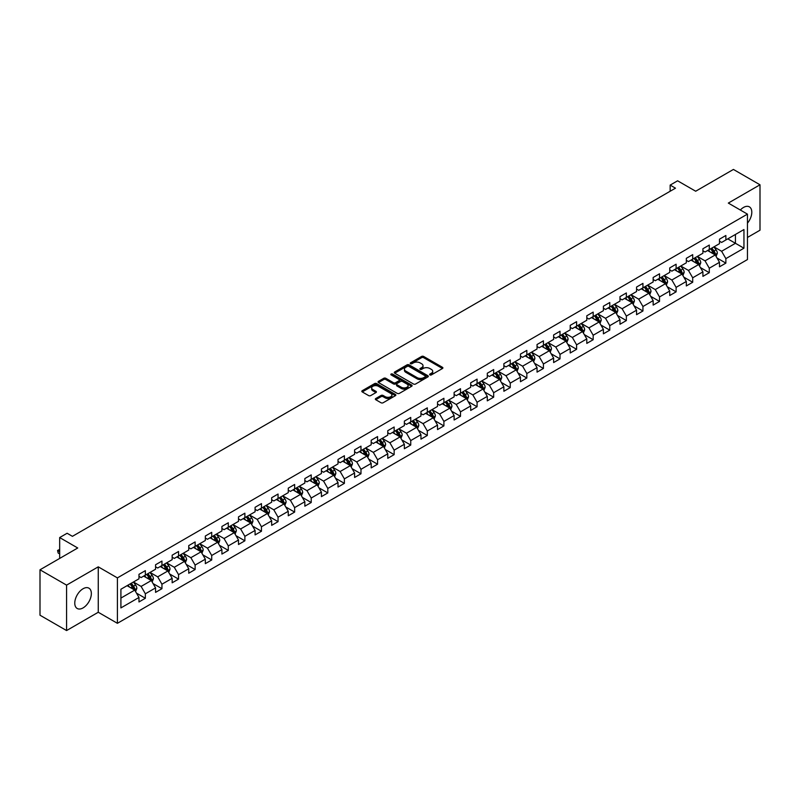 <?xml version="1.0" encoding="UTF-8"?>
<svg xmlns="http://www.w3.org/2000/svg" width="800" height="800" viewBox="0 0 800 800"><rect width="100%" height="100%" fill="white"/><g stroke="black" fill="none" stroke-linecap="round" stroke-linejoin="round"><path stroke-width="1.2" d="M429.91 374.91A1.03 0.6 0 0 0 431.37 374.91L442.46 368.51A1.48 0.85 0 0 0 442.89 367.91A1.48 0.85 0 0 0 442.46 367.3L423.67 356.46A1.48 0.85 0 0 0 421.58 356.46L410.49 362.86A1.03 0.6 0 0 0 411.96 363.7L413.39 362.88A4.72 2.73 0 0 1 420.07 362.88L421.64 363.78A4.72 2.73 0 0 1 423.02 365.71A4.72 2.73 0 0 1 421.64 367.64L420.2 368.46A1.03 0.6 0 0 0 421.66 369.31L423.1 368.48A4.72 2.73 0 0 1 429.78 368.48L431.34 369.38A4.72 2.73 0 0 1 432.72 371.31A4.72 2.73 0 0 1 431.34 373.24L429.91 374.07A1.03 0.6 0 0 0 429.91 374.91L429.91 374.07M83.06 607.91A11.73 6.77 120 0 0 90.72 597.57A11.73 6.77 120 0 0 88.92 588.17A11.73 6.77 120 0 0 83.06 588.75A11.73 6.77 120 0 0 75.4 599.09A11.73 6.77 120 0 0 77.2 608.49A11.73 6.77 120 0 0 83.06 607.91M747.45 223.17A11.73 6.77 120 0 0 749.38 206.86A11.73 6.77 120 0 0 743.52 207.44A11.73 6.77 120 0 0 740.33 210.02M375.77 398.52A1.48 0.85 0 0 0 375.34 399.12A1.48 0.85 0 0 0 375.77 399.72L381.04 402.76A1.48 0.85 0 0 0 383.13 402.76L395.44 395.65A1.48 0.85 0 0 0 395.87 395.05A1.48 0.85 0 0 0 395.44 394.45L376.66 383.6A1.48 0.85 0 0 0 374.57 383.6L362.25 390.71A1.48 0.85 0 0 0 361.82 391.32A1.48 0.85 0 0 0 362.25 391.92L368.62 395.59A1.48 0.85 0 0 0 370.71 395.59L375.98 392.55A1.48 0.85 0 0 0 376.41 391.95A1.48 0.85 0 0 0 375.98 391.35L372.82 389.52A3.95 2.28 0 0 1 371.66 387.91A3.95 2.28 0 0 1 374.1 385.81A3.95 2.28 0 0 1 378.4 386.3L390.77 393.44A3.95 2.28 0 0 1 391.93 395.05A3.95 2.28 0 0 1 389.49 397.16A3.95 2.28 0 0 1 385.19 396.66L383.13 395.47A1.48 0.85 0 0 0 381.04 395.47L375.77 398.52L375.77 399.72M747.45 237.46L760 230.21L760 184.79L733.42 169.44L695.68 191.23L677.6 180.8L670.16 185.1L675.48 188.17L72.43 536.33L67.11 533.26L59.67 537.56L59.67 558.43M66.58 585.13L66.58 630.56L98.26 612.26L98.26 566.84L66.58 585.13L40 569.79L77.74 547.99L59.67 537.56M98.26 566.84L117.4 577.89L747.45 214.13L747.45 259.56L117.4 623.31L117.4 577.89M760 184.79L728.32 203.08L747.45 214.13M413.5 384.02A1.48 0.85 0 0 0 415.58 384.02L427.9 376.92A1.48 0.85 0 0 0 428.33 376.31A1.48 0.85 0 0 0 427.9 375.71L409.11 364.86A1.48 0.85 0 0 0 407.02 364.86L394.71 371.97A1.48 0.85 0 0 0 394.28 372.58A1.48 0.85 0 0 0 394.71 373.18L413.5 384.02M391.52 375.13A1.03 0.6 0 0 1 392.57 375.28L411.65 386.3L399.35 393.39A1.48 0.85 0 0 1 397.27 393.39L378.48 382.55L383.75 379.53L383.75 378.3L378.48 381.34A1.48 0.85 0 0 0 378.05 381.95A1.48 0.85 0 0 0 378.48 382.55L378.48 381.34M383.75 379.53A1.48 0.85 0 0 1 385.84 379.53L385.84 378.3A1.48 0.85 0 0 0 383.75 378.3M385.84 378.3L393.46 382.7A1.48 0.85 0 0 0 395.55 382.7L399.04 380.68A1.48 0.85 0 0 0 399.47 380.08A1.48 0.85 0 0 0 399.04 379.48L391.11 374.9A1.03 0.6 0 0 1 392.57 374.05L411.67 385.08A1.48 0.85 0 0 1 412.1 385.68A1.48 0.85 0 0 1 411.67 386.28L411.67 385.08M66.58 630.56L40 615.21L40 569.79M136.49 593.14L145.36 598.27L145.36 593.79L155.57 587.89L155.57 592.38L161.95 588.69L161.95 584.21L172.16 578.32L172.16 582.8L178.54 579.12L178.54 574.64L188.74 568.74L188.74 573.22L195.12 569.54L195.12 565.06L205.33 559.17L205.33 563.65L211.71 559.97L211.71 555.48L221.91 549.59L221.91 554.07L228.29 550.39L228.29 545.91L238.5 540.02L238.5 544.5L244.88 540.81L244.88 536.33L255.09 530.44L255.09 534.92L261.46 531.24L261.46 526.76L271.67 520.86L271.67 525.35L278.05 521.66L278.05 517.18L288.26 511.29L288.26 515.77L294.64 512.09L294.64 507.61L304.84 501.71L304.84 506.19L311.22 502.51L311.22 498.03L321.43 492.14L321.43 496.62L327.81 492.93L327.81 488.45L338.02 482.56L338.02 487.04L344.39 483.36L344.39 478.88L354.6 472.98L354.6 477.47L360.98 473.78L360.98 469.3L371.19 463.41L371.19 467.89L377.57 464.21L377.57 459.73L387.77 453.83L387.77 458.31L394.15 454.63L394.15 450.15L404.36 444.26L404.36 448.74L410.74 445.06L410.74 440.57L420.95 434.68L420.95 439.16L427.32 435.48L427.32 431L437.53 425.11L437.53 429.59L443.91 425.9L443.91 421.42L454.12 415.53L454.12 420.01L460.5 416.33L460.5 411.85L470.7 405.95L470.7 410.44L477.08 406.75L477.08 402.27L487.29 396.38L487.29 400.86L493.67 397.18L493.67 392.7L503.87 386.8L503.87 391.28L510.25 387.6L510.25 383.12L520.46 377.23L520.46 381.71L526.84 378.02L526.84 373.54L537.05 367.65L537.05 372.13L543.43 368.45L543.43 363.97L553.63 358.08L553.63 362.56L560.01 358.87L560.01 354.39L570.22 348.5L570.22 352.98L576.6 349.3L576.6 344.82L586.8 338.92L586.8 343.4L593.18 339.72L593.18 335.24L603.39 329.35L603.39 333.83L609.77 330.15L609.77 325.66L619.98 319.77L619.98 324.25L626.36 320.57L626.36 316.09L636.56 310.2L636.56 314.68L642.94 310.99L642.94 306.51L653.15 300.62L653.15 305.1L659.53 301.42L659.53 296.94L669.73 291.04L669.73 295.53L676.11 291.84L676.11 287.36L686.32 281.47L686.32 285.95L692.7 282.27L692.7 277.79L702.91 271.89L702.91 276.37L709.29 272.69L709.29 268.21L719.49 262.32L719.49 266.8L725.87 263.12L725.87 258.63L743.95 248.2L743.95 229.54L735.44 234.45L735.44 243.29L743.95 248.2M145.36 598.27L138.98 601.95L138.98 597.47L120.91 607.91L120.91 589.24L138.98 578.81L138.98 574.33L145.36 570.65L145.36 575.13L155.57 569.23L155.57 564.75L161.95 561.07L161.95 565.55L172.16 559.66L172.16 555.18L178.54 551.49L178.54 555.98L188.74 550.08L188.74 545.6L195.12 541.92L195.12 546.4L205.33 540.51L205.33 536.03L211.71 532.34L211.71 536.82L221.91 530.93L221.91 526.45L228.29 522.77L228.29 527.25L238.5 521.35L238.5 516.87L244.88 513.19L244.88 517.67L255.09 511.78L255.09 507.3L261.46 503.61L261.46 508.1L271.67 502.2L271.67 497.72L278.05 494.04L278.05 498.52L288.26 492.63L288.26 488.15L294.64 484.46L294.64 488.94L304.84 483.05L304.84 478.57L311.22 474.89L311.22 479.37L321.43 473.48L321.43 468.99L327.81 465.31L327.81 469.79L338.02 463.9L338.02 459.42L344.39 455.74L344.39 460.22L354.6 454.32L354.6 449.84L360.98 446.16L360.98 450.64L371.19 444.75L371.19 440.27L377.57 436.58L377.57 441.07L387.77 435.17L387.77 430.69L394.15 427.01L394.15 431.49L404.36 425.6L404.36 421.12L410.74 417.43L410.74 421.91L420.95 416.02L420.95 411.54L427.32 407.86L427.32 412.34L437.53 406.45L437.53 401.96L443.91 398.28L443.91 402.76L454.12 396.87L454.12 392.39L460.5 388.71L460.5 393.19L470.7 387.29L470.7 382.81L477.08 379.13L477.08 383.61L487.29 377.72L487.29 373.24L493.67 369.55L493.67 374.03L503.87 368.14L503.87 363.66L510.25 359.98L510.25 364.46L520.46 358.57L520.46 354.09L526.84 350.4L526.84 354.88L537.05 348.99L537.05 344.51L543.43 340.83L543.43 345.31L553.63 339.41L553.63 334.93L560.01 331.25L560.01 335.73L570.22 329.84L570.22 325.36L576.6 321.67L576.6 326.16L586.8 320.26L586.8 315.78L593.18 312.1L593.18 316.58L603.39 310.69L603.39 306.21L609.77 302.52L609.77 307L619.98 301.11L619.98 296.63L626.36 292.95L626.36 297.43L636.56 291.54L636.56 287.05L642.94 283.37L642.94 287.85L653.15 281.96L653.15 277.48L659.53 273.8L659.53 278.28L669.73 272.38L669.73 267.9L676.11 264.22L676.11 268.7L686.32 262.81L686.32 258.33L692.7 254.64L692.7 259.13L702.91 253.23L702.91 248.75L709.29 245.07L709.29 249.55L719.49 243.66L719.49 239.18L725.87 235.49L725.87 239.97L743.95 229.54M143.66 576.11L151.32 580.53L141.11 586.42L133.46 582M138.98 576.35L141.11 577.58L145.36 575.13M141.11 586.42L145.36 593.79M151.32 580.53L155.57 587.89M160.25 566.53L167.9 570.95L157.7 576.85L150.04 572.43M155.57 566.78L157.7 568.01L161.95 565.55M157.7 576.85L161.95 584.21M167.9 570.95L172.16 578.32M176.83 556.96L184.49 561.38L174.28 567.27L166.63 562.85M172.16 557.2L174.28 558.43L178.54 555.98M174.28 567.27L178.54 574.64M184.49 561.38L188.74 568.74M193.42 547.38L201.08 551.8L190.87 557.69L183.21 553.27M188.74 547.63L190.87 548.85L195.12 546.4M190.87 557.69L195.12 565.06M201.08 551.8L205.33 559.17M210.01 537.81L217.66 542.23L207.45 548.12L199.8 543.7M205.33 538.05L207.45 539.28L211.71 536.82M207.45 548.12L211.71 555.48M217.66 542.23L221.91 549.59M226.59 528.23L234.25 532.65L224.04 538.54L216.38 534.12M221.91 528.48L224.04 529.7L228.29 527.25M224.04 538.54L228.29 545.91M234.25 532.65L238.5 540.02M243.18 518.65L250.83 523.07L240.63 528.97L232.97 524.55M238.5 518.9L240.63 520.13L244.88 517.67M240.63 528.97L244.88 536.33M250.83 523.07L255.09 530.44M259.76 509.08L267.42 513.5L257.21 519.39L249.56 514.97M255.09 509.32L257.21 510.55L261.46 508.1M257.21 519.39L261.46 526.76M267.42 513.5L271.67 520.86M276.35 499.5L284 503.92L273.8 509.81L266.14 505.4M271.67 499.75L273.8 500.98L278.05 498.52M273.8 509.81L278.05 517.18M284 503.92L288.26 511.29M292.94 489.93L300.59 494.35L290.38 500.24L282.73 495.82M288.26 490.17L290.38 491.4L294.64 488.94M290.38 500.24L294.64 507.61M300.59 494.35L304.84 501.71M309.52 480.35L317.18 484.77L306.97 490.66L299.31 486.24M304.84 480.6L306.97 481.82L311.22 479.37M306.97 490.66L311.22 498.03M317.18 484.77L321.43 492.14M326.11 470.78L333.76 475.19L323.56 481.09L315.9 476.67M321.43 471.02L323.56 472.25L327.81 469.79M323.56 481.09L327.81 488.45M333.76 475.19L338.02 482.56M342.69 461.2L350.35 465.62L340.14 471.51L332.49 467.09M338.02 461.44L340.14 462.67L344.39 460.22M340.14 471.51L344.39 478.88M350.35 465.62L354.6 472.98M359.28 451.62L366.93 456.04L356.73 461.94L349.07 457.52M354.6 451.87L356.73 453.1L360.98 450.64M356.73 461.94L360.98 469.3M366.93 456.04L371.19 463.41M375.87 442.05L383.52 446.47L373.31 452.36L365.66 447.94M371.19 442.29L373.31 443.52L377.57 441.07M373.31 452.36L377.57 459.73M383.52 446.47L387.77 453.83M392.45 432.47L400.11 436.89L389.9 442.78L382.24 438.36M387.77 432.72L389.9 433.94L394.15 431.49M389.9 442.78L394.15 450.15M400.11 436.89L404.36 444.26M409.04 422.9L416.69 427.32L406.49 433.21L398.83 428.79M404.36 423.14L406.49 424.37L410.74 421.91M406.49 433.21L410.74 440.57M416.69 427.32L420.95 434.68M425.62 413.32L433.28 417.74L423.07 423.63L415.42 419.21M420.95 413.57L423.07 414.79L427.32 412.34M423.07 423.63L427.32 431M433.28 417.74L437.53 425.11M442.21 403.74L449.86 408.16L439.66 414.06L432 409.64M437.53 403.99L439.66 405.22L443.91 402.76M439.66 414.06L443.91 421.42M449.86 408.16L454.12 415.53M458.79 394.17L466.45 398.59L456.24 404.48L448.59 400.06M454.12 394.41L456.24 395.64L460.5 393.19M456.24 404.48L460.5 411.85M466.45 398.59L470.7 405.95M475.38 384.59L483.04 389.01L472.83 394.91L465.17 390.49M470.7 384.84L472.83 386.07L477.08 383.61M472.83 394.91L477.08 402.27M483.04 389.01L487.29 396.38M491.97 375.02L499.62 379.44L489.42 385.33L481.76 380.91M487.29 375.26L489.42 376.49L493.67 374.03M489.42 385.33L493.67 392.7M499.62 379.44L503.87 386.8M508.55 365.44L516.21 369.86L506 375.75L498.35 371.33M503.87 365.69L506 366.91L510.25 364.46M506 375.75L510.25 383.12M516.21 369.86L520.46 377.23M525.14 355.87L532.79 360.29L522.59 366.18L514.93 361.76M520.46 356.11L522.59 357.34L526.84 354.88M522.59 366.18L526.84 373.54M532.79 360.29L537.05 367.65M541.72 346.29L549.38 350.71L539.17 356.6L531.52 352.18M537.05 346.54L539.17 347.76L543.43 345.31M539.17 356.6L543.43 363.97M549.38 350.71L553.63 358.08M558.31 336.71L565.97 341.13L555.76 347.03L548.1 342.61M553.63 336.96L555.76 338.19L560.01 335.73M555.76 347.03L560.01 354.39M565.97 341.13L570.22 348.5M574.9 327.14L582.55 331.56L572.34 337.45L564.69 333.03M570.22 327.38L572.34 328.61L576.6 326.16M572.34 337.45L576.6 344.82M582.55 331.56L586.8 338.92M591.48 317.56L599.14 321.98L588.93 327.87L581.28 323.45M586.8 317.81L588.93 319.04L593.18 316.58M588.93 327.87L593.18 335.24M599.14 321.98L603.39 329.35M608.07 307.99L615.72 312.41L605.52 318.3L597.86 313.88M603.39 308.23L605.52 309.46L609.77 307M605.52 318.3L609.77 325.66M615.72 312.41L619.98 319.77M624.65 298.41L632.31 302.83L622.1 308.72L614.45 304.3M619.98 298.66L622.1 299.88L626.36 297.43M622.1 308.72L626.36 316.09M632.31 302.83L636.56 310.2M641.24 288.83L648.9 293.25L638.69 299.15L631.03 294.73M636.56 289.08L638.69 290.31L642.94 287.85M638.69 299.15L642.94 306.51M648.9 293.25L653.15 300.62M657.83 279.26L665.48 283.68L655.27 289.57L647.62 285.15M653.15 279.5L655.27 280.73L659.53 278.28M655.27 289.57L659.53 296.94M665.48 283.68L669.73 291.04M674.41 269.68L682.07 274.1L671.86 280L664.21 275.58M669.73 269.93L671.86 271.16L676.11 268.7M671.86 280L676.11 287.36M682.07 274.1L686.32 281.47M691 260.11L698.65 264.53L688.45 270.42L680.79 266M686.32 260.35L688.45 261.58L692.7 259.13M688.45 270.42L692.7 277.79M698.65 264.53L702.91 271.89M707.58 250.53L715.24 254.95L705.03 260.84L697.38 256.42M702.91 250.78L705.03 252L709.29 249.55M705.03 260.84L709.29 268.21M715.24 254.95L719.49 262.32M727.78 238.87L735.44 243.29L721.62 251.27L713.96 246.85M719.49 241.2L721.62 242.43L725.87 239.97M721.62 251.27L725.87 258.63M98.26 612.26L117.4 623.31M670.16 185.1L670.16 191.23M120.91 598.08L134.73 590.1L127.08 585.68M134.73 590.1L138.98 597.47M716.99 257.99L725.87 263.12M700.41 267.57L709.29 272.69M683.82 277.14L692.7 282.27M667.24 286.72L676.11 291.84M650.65 296.29L659.53 301.42M634.06 305.87L642.94 310.99M617.48 315.44L626.36 320.57M600.89 325.02L609.77 330.15M584.31 334.6L593.18 339.72M567.72 344.17L576.6 349.3M551.13 353.75L560.01 358.87M534.55 363.32L543.43 368.45M517.96 372.9L526.84 378.02M501.38 382.48L510.25 387.6M484.79 392.05L493.67 397.18M468.2 401.63L477.08 406.75M451.62 411.2L460.5 416.33M435.03 420.78L443.91 425.9M418.45 430.35L427.32 435.48M401.86 439.93L410.74 445.06M385.27 449.51L394.15 454.63M368.69 459.08L377.57 464.21M352.1 468.66L360.98 473.78M335.52 478.23L344.39 483.36M318.93 487.81L327.81 492.93M302.35 497.38L311.22 502.51M285.76 506.96L294.64 512.09M269.17 516.54L278.05 521.66M252.59 526.11L261.46 531.24M236 535.69L244.88 540.81M219.42 545.26L228.29 550.39M202.83 554.84L211.71 559.97M186.24 564.42L195.12 569.54M169.66 573.99L178.54 579.12M153.07 583.57L161.95 588.69M430.32 375.06L431.34 374.47A4.72 2.73 0 0 0 432.72 372.54L432.72 371.31M423.02 365.71L423.02 366.94A4.72 2.73 0 0 1 421.64 368.86L420.61 369.45M442.46 367.3L442.46 368.51L423.67 357.69A1.48 0.85 0 0 0 421.58 357.69L410.91 363.85M427.88 376.93L409.11 366.09A1.48 0.85 0 0 0 407.02 366.09L394.73 373.19M425.29 376.73A1.03 0.6 0 0 0 425.29 375.89L408.8 366.37A1.03 0.6 0 0 0 407.34 366.37L405.82 367.24A4.72 2.73 0 0 0 404.44 369.17A4.72 2.73 0 0 0 405.82 371.1L417.1 377.61A4.72 2.73 0 0 0 423.77 377.61L425.29 376.73L425.29 377.96A1.03 0.6 0 0 0 425.59 377.54L425.59 376.31M404.44 369.17L404.44 370.4A4.72 2.73 0 0 0 405.82 372.33L405.82 371.1M425.29 377.96L423.77 378.84A4.72 2.73 0 0 1 417.1 378.84L405.82 372.33M385.84 379.53L393.46 383.93A1.48 0.85 0 0 0 395.55 383.93L399.04 381.91A1.48 0.85 0 0 0 399.47 381.31L399.47 380.08M401.36 387.26A3.95 2.28 0 0 0 405.67 387.76A3.95 2.28 0 0 0 408.1 385.65A3.95 2.28 0 0 0 406.95 384.04L402.59 381.52A1.48 0.85 0 0 0 400.5 381.52L397.01 383.54A1.48 0.85 0 0 0 396.57 384.15A1.48 0.85 0 0 0 397.01 384.75L401.36 387.26L401.36 388.49A3.95 2.28 0 0 0 405.67 388.99A3.95 2.28 0 0 0 408.1 386.88L408.1 385.65M396.57 384.15L396.57 385.37A1.48 0.85 0 0 0 397.01 385.98L397.01 384.75M401.36 388.49L397.01 385.98M391.93 395.05L391.93 396.28A3.95 2.28 0 0 1 389.49 398.38A3.95 2.28 0 0 1 385.19 397.89L383.13 396.7A1.48 0.85 0 0 0 381.04 396.7L375.79 399.73M371.66 387.91L371.66 389.14A3.95 2.28 0 0 0 372.82 390.75L372.82 389.52M375.96 392.56L372.82 390.75M395.42 395.66L376.66 384.83A1.48 0.85 0 0 0 374.57 384.83L362.27 391.93M716.08 256.41L717.34 253.22A3.98 2.3 -120 0 0 716.07 249.83L713.88 246.9M710.05 251.96L708.56 249.97M710.58 248.8L712.78 251.73A3.98 2.3 60 0 1 713.92 254.13L715.19 253.39A3.98 2.3 -120 0 0 714.05 250.99L711.86 248.06M710.86 248.64L713.29 251.89A2.03 1.17 60 0 1 713.66 252.51L715.19 253.39M699.49 265.98L700.76 262.8A3.98 2.3 -120 0 0 699.49 259.4L697.29 256.47M693.47 261.53L691.98 259.54M694 258.38L696.19 261.31A3.98 2.3 60 0 1 697.33 263.7L698.61 262.97A3.98 2.3 -120 0 0 697.47 260.57L695.27 257.64M694.27 258.22L696.71 261.47A2.03 1.17 60 0 1 697.08 262.08L698.61 262.97M682.91 275.56L684.17 272.37A3.98 2.3 -120 0 0 682.9 268.98L680.71 266.05M676.88 271.11L675.39 269.12M677.41 267.95L679.6 270.88A3.98 2.3 60 0 1 680.75 273.28L682.02 272.54A3.98 2.3 -120 0 0 680.88 270.14L678.69 267.22M677.69 267.79L680.12 271.04A2.03 1.17 60 0 1 680.49 271.66L682.02 272.54M666.32 285.13L667.59 281.95A3.98 2.3 -120 0 0 666.31 278.55L664.12 275.63M660.29 280.68L658.8 278.69M660.82 277.53L663.02 280.46A3.98 2.3 60 0 1 664.16 282.85L665.43 282.12A3.98 2.3 -120 0 0 664.29 279.72L662.1 276.79M661.1 277.37L663.54 280.62A2.03 1.17 60 0 1 663.91 281.23L665.43 282.12M649.74 294.71L651 291.52A3.98 2.3 -120 0 0 649.73 288.13L647.53 285.2M643.71 290.26L642.22 288.27M644.24 287.1L646.43 290.03A3.98 2.3 60 0 1 647.57 292.43L648.85 291.69A3.98 2.3 -120 0 0 647.71 289.3L645.51 286.37M644.52 286.94L646.95 290.19A2.03 1.17 60 0 1 647.32 290.81L648.85 291.69M633.15 304.29L634.41 301.1A3.98 2.3 -120 0 0 633.14 297.71L630.95 294.78M627.12 299.84L625.63 297.85M627.65 296.68L629.85 299.61A3.98 2.3 60 0 1 630.99 302.01L632.26 301.27A3.98 2.3 -120 0 0 631.12 298.87L628.93 295.94M627.93 296.52L630.36 299.77A2.03 1.17 60 0 1 630.73 300.39L632.26 301.27M616.56 313.86L617.83 310.67A3.98 2.3 -120 0 0 616.56 307.28L614.36 304.35M610.54 309.41L609.05 307.42M611.07 306.26L613.26 309.18A3.98 2.3 60 0 1 614.4 311.58L615.68 310.84A3.98 2.3 -120 0 0 614.54 308.45L612.34 305.52M611.34 306.1L613.78 309.34A2.03 1.17 60 0 1 614.15 309.96L615.68 310.84M599.98 323.44L601.24 320.25A3.98 2.3 -120 0 0 599.97 316.86L597.78 313.93M593.95 318.99L592.46 317M594.48 315.83L596.67 318.76A3.98 2.3 60 0 1 597.82 321.16L599.09 320.42A3.98 2.3 -120 0 0 597.95 318.02L595.76 315.09M594.76 315.67L597.19 318.92A2.03 1.17 60 0 1 597.56 319.54L599.09 320.42M583.39 333.01L584.66 329.83A3.98 2.3 -120 0 0 583.38 326.43L581.19 323.5M577.37 328.56L575.87 326.57M577.89 325.41L580.09 328.34A3.98 2.3 60 0 1 581.23 330.73L582.51 330A3.98 2.3 -120 0 0 581.36 327.6L579.17 324.67M578.17 325.25L580.61 328.5A2.03 1.17 60 0 1 580.98 329.11L582.51 330M566.81 342.59L568.07 339.4A3.98 2.3 -120 0 0 566.8 336.01L564.6 333.08M560.78 338.14L559.29 336.15M561.31 334.98L563.5 337.91A3.98 2.3 60 0 1 564.64 340.31L565.92 339.57A3.98 2.3 -120 0 0 564.78 337.18L562.58 334.25M561.59 334.82L564.02 338.07A2.03 1.17 60 0 1 564.39 338.69L565.92 339.57M550.22 352.16L551.48 348.98A3.98 2.3 -120 0 0 550.21 345.59L548.02 342.66M544.19 347.71L542.7 345.72M544.72 344.56L546.92 347.49A3.98 2.3 60 0 1 548.06 349.88L549.33 349.15A3.98 2.3 -120 0 0 548.19 346.75L546 343.82M545 344.4L547.43 347.65A2.03 1.17 60 0 1 547.8 348.26L549.33 349.15M533.63 361.74L534.9 358.55A3.98 2.3 -120 0 0 533.63 355.16L531.43 352.23M527.61 357.29L526.12 355.3M528.14 354.13L530.33 357.06A3.98 2.3 60 0 1 531.47 359.46L532.75 358.72A3.98 2.3 -120 0 0 531.61 356.33L529.41 353.4M528.41 353.97L530.85 357.22A2.03 1.17 60 0 1 531.22 357.84L532.75 358.72M517.05 371.32L518.31 368.13A3.98 2.3 -120 0 0 517.04 364.74L514.85 361.81M511.02 366.87L509.53 364.88M511.55 363.71L513.75 366.64A3.98 2.3 60 0 1 514.89 369.04L516.16 368.3A3.98 2.3 -120 0 0 515.02 365.9L512.83 362.97M511.83 363.55L514.26 366.8A2.03 1.17 60 0 1 514.63 367.42L516.16 368.3M500.46 380.89L501.73 377.71A3.98 2.3 -120 0 0 500.46 374.31L498.26 371.38M494.44 376.44L492.94 374.45M494.96 373.29L497.16 376.22A3.98 2.3 60 0 1 498.3 378.61L499.58 377.88A3.98 2.3 -120 0 0 498.44 375.48L496.24 372.55M495.24 373.13L497.68 376.38A2.03 1.17 60 0 1 498.05 376.99L499.58 377.88M483.88 390.47L485.14 387.28A3.98 2.3 -120 0 0 483.87 383.89L481.67 380.96M477.85 386.02L476.36 384.03M478.38 382.86L480.57 385.79A3.98 2.3 60 0 1 481.71 388.19L482.99 387.45A3.98 2.3 -120 0 0 481.85 385.05L479.65 382.13M478.66 382.7L481.09 385.95A2.03 1.17 60 0 1 481.46 386.57L482.99 387.45M467.29 400.04L468.55 396.86A3.98 2.3 -120 0 0 467.28 393.46L465.09 390.53M461.26 395.59L459.77 393.6M461.79 392.44L463.99 395.37A3.98 2.3 60 0 1 465.13 397.76L466.4 397.03A3.98 2.3 -120 0 0 465.26 394.63L463.07 391.7M462.07 392.28L464.5 395.53A2.03 1.17 60 0 1 464.87 396.14L466.4 397.03M450.7 409.62L451.97 406.43A3.98 2.3 -120 0 0 450.7 403.04L448.5 400.11M444.68 405.17L443.19 403.18M445.21 402.01L447.4 404.94A3.98 2.3 60 0 1 448.54 407.34L449.82 406.6A3.98 2.3 -120 0 0 448.68 404.21L446.48 401.28M445.48 401.85L447.92 405.1A2.03 1.17 60 0 1 448.29 405.72L449.82 406.6M434.12 419.19L435.38 416.01A3.98 2.3 -120 0 0 434.11 412.62L431.92 409.69M428.09 414.75L426.6 412.76M428.62 411.59L430.82 414.52A3.98 2.3 60 0 1 431.96 416.92L433.23 416.18A3.98 2.3 -120 0 0 432.09 413.78L429.9 410.85M428.9 411.43L431.33 414.68A2.03 1.17 60 0 1 431.7 415.3L433.23 416.18M417.53 428.77L418.8 425.58A3.98 2.3 -120 0 0 417.53 422.19L415.33 419.26M411.51 424.32L410.01 422.33M412.04 421.17L414.23 424.09A3.98 2.3 60 0 1 415.37 426.49L416.65 425.75A3.98 2.3 -120 0 0 415.51 423.36L413.31 420.43M412.31 421L414.75 424.25A2.03 1.17 60 0 1 415.12 424.87L416.65 425.75M400.95 438.35L402.21 435.16A3.98 2.3 -120 0 0 400.94 431.77L398.75 428.84M394.92 433.9L393.43 431.91M395.45 430.74L397.64 433.67A3.98 2.3 60 0 1 398.78 436.07L400.06 435.33A3.98 2.3 -120 0 0 398.92 432.93L396.72 430M395.73 430.58L398.16 433.83A2.03 1.17 60 0 1 398.53 434.45L400.06 435.33M384.36 447.92L385.63 444.74A3.98 2.3 -120 0 0 384.35 441.34L382.16 438.41M378.33 443.47L376.84 441.48M378.86 440.32L381.06 443.25A3.98 2.3 60 0 1 382.2 445.64L383.47 444.91A3.98 2.3 -120 0 0 382.33 442.51L380.14 439.58M379.14 440.16L381.58 443.41A2.03 1.17 60 0 1 381.94 444.02L383.47 444.91M367.77 457.5L369.04 454.31A3.98 2.3 -120 0 0 367.77 450.92L365.57 447.99M361.75 453.05L360.26 451.06M362.28 449.89L364.47 452.82A3.98 2.3 60 0 1 365.61 455.22L366.89 454.48A3.98 2.3 -120 0 0 365.75 452.09L363.55 449.16M362.55 449.73L364.99 452.98A2.03 1.17 60 0 1 365.36 453.6L366.89 454.48M351.19 467.07L352.45 463.89A3.98 2.3 -120 0 0 351.18 460.49L348.99 457.57M345.16 462.62L343.67 460.63M345.69 459.47L347.89 462.4A3.98 2.3 60 0 1 349.03 464.79L350.3 464.06A3.98 2.3 -120 0 0 349.16 461.66L346.97 458.73M345.97 459.31L348.4 462.56A2.03 1.17 60 0 1 348.77 463.17L350.3 464.06M334.6 476.65L335.87 473.46A3.98 2.3 -120 0 0 334.6 470.07L332.4 467.14M328.58 472.2L327.09 470.21M329.11 469.04L331.3 471.97A3.98 2.3 60 0 1 332.44 474.37L333.72 473.63A3.98 2.3 -120 0 0 332.58 471.24L330.38 468.31M329.38 468.88L331.82 472.13A2.03 1.17 60 0 1 332.19 472.75L333.72 473.63M318.02 486.23L319.28 483.04A3.98 2.3 -120 0 0 318.01 479.65L315.82 476.72M311.99 481.78L310.5 479.79M312.52 478.62L314.71 481.55A3.98 2.3 60 0 1 315.85 483.95L317.13 483.21A3.98 2.3 -120 0 0 315.99 480.81L313.8 477.88M312.8 478.46L315.23 481.71A2.03 1.17 60 0 1 315.6 482.33L317.13 483.21M301.43 495.8L302.7 492.62A3.98 2.3 -120 0 0 301.42 489.22L299.23 486.29M295.4 491.35L293.91 489.36M295.93 488.2L298.13 491.13A3.98 2.3 60 0 1 299.27 493.52L300.54 492.78A3.98 2.3 -120 0 0 299.4 490.39L297.21 487.46M296.21 488.04L298.65 491.29A2.03 1.17 60 0 1 299.01 491.9L300.54 492.78M284.84 505.38L286.11 502.19A3.98 2.3 -120 0 0 284.84 498.8L282.64 495.87M278.82 500.93L277.33 498.94M279.35 497.77L281.54 500.7A3.98 2.3 60 0 1 282.68 503.1L283.96 502.36A3.98 2.3 -120 0 0 282.82 499.96L280.62 497.03M279.63 497.61L282.06 500.86A2.03 1.17 60 0 1 282.43 501.48L283.96 502.36M268.26 514.95L269.52 511.77A3.98 2.3 -120 0 0 268.25 508.37L266.06 505.44M262.23 510.5L260.74 508.51M262.76 507.35L264.96 510.28A3.98 2.3 60 0 1 266.1 512.67L267.37 511.94A3.98 2.3 -120 0 0 266.23 509.54L264.04 506.61M263.04 507.19L265.47 510.44A2.03 1.17 60 0 1 265.84 511.05L267.37 511.94M251.67 524.53L252.94 521.34A3.98 2.3 -120 0 0 251.67 517.95L249.47 515.02M245.65 520.08L244.16 518.09M246.18 516.92L248.37 519.85A3.98 2.3 60 0 1 249.51 522.25L250.79 521.51A3.98 2.3 -120 0 0 249.65 519.12L247.45 516.19M246.45 516.76L248.89 520.01A2.03 1.17 60 0 1 249.26 520.63L250.79 521.51M235.09 534.1L236.35 530.92A3.98 2.3 -120 0 0 235.08 527.53L232.89 524.6M229.06 529.66L227.57 527.67M229.59 526.5L231.78 529.43A3.98 2.3 60 0 1 232.92 531.82L234.2 531.09A3.98 2.3 -120 0 0 233.06 528.69L230.87 525.76M229.87 526.34L232.3 529.59A2.03 1.17 60 0 1 232.67 530.2L234.2 531.09M218.5 543.68L219.77 540.49A3.98 2.3 -120 0 0 218.49 537.1L216.3 534.17M212.47 539.23L210.98 537.24M213 536.07L215.2 539A3.98 2.3 60 0 1 216.34 541.4L217.61 540.66A3.98 2.3 -120 0 0 216.47 538.27L214.28 535.34M213.28 535.91L215.72 539.16A2.03 1.17 60 0 1 216.08 539.78L217.61 540.66M201.91 553.26L203.18 550.07A3.98 2.3 -120 0 0 201.91 546.68L199.71 543.75M195.89 548.81L194.4 546.82M196.42 545.65L198.61 548.58A3.98 2.3 60 0 1 199.75 550.98L201.03 550.24A3.98 2.3 -120 0 0 199.89 547.84L197.69 544.91M196.7 545.49L199.13 548.74A2.03 1.17 60 0 1 199.5 549.36L201.03 550.24M185.33 562.83L186.59 559.65A3.98 2.3 -120 0 0 185.32 556.25L183.13 553.32M179.3 558.38L177.81 556.39M179.83 555.23L182.03 558.16A3.98 2.3 60 0 1 183.17 560.55L184.44 559.82A3.98 2.3 -120 0 0 183.3 557.42L181.11 554.49M180.11 555.07L182.54 558.32A2.03 1.17 60 0 1 182.91 558.93L184.44 559.82M168.74 572.41L170.01 569.22A3.98 2.3 -120 0 0 168.74 565.83L166.54 562.9M162.72 567.96L161.23 565.97M163.25 564.8L165.44 567.73A3.98 2.3 60 0 1 166.58 570.13L167.86 569.39A3.98 2.3 -120 0 0 166.72 566.99L164.52 564.07M163.52 564.64L165.96 567.89A2.03 1.17 60 0 1 166.33 568.51L167.86 569.39M152.16 581.98L153.42 578.8A3.98 2.3 -120 0 0 152.15 575.4L149.96 572.48M146.13 577.53L144.64 575.54M146.66 574.38L148.85 577.31A3.98 2.3 60 0 1 149.99 579.7L151.27 578.97A3.98 2.3 -120 0 0 150.13 576.57L147.94 573.64M146.94 574.22L149.37 577.47A2.03 1.17 60 0 1 149.74 578.08L151.27 578.97M135.57 591.56L136.84 588.37A3.98 2.3 -120 0 0 135.56 584.98L133.37 582.05M129.54 587.11L128.05 585.12M130.07 583.95L132.27 586.88A3.98 2.3 60 0 1 133.41 589.28L134.68 588.54A3.98 2.3 -120 0 0 133.54 586.15L131.35 583.22M130.35 583.79L132.79 587.04A2.03 1.17 60 0 1 133.15 587.66L134.68 588.54M59.67 549.94L58.16 550.81L59.67 551.68M58.16 553.02L57.57 550.47L58.16 553.02L59.67 553.89M57.57 550.47L59.67 549.41M431.34 374.47L431.34 373.24M420.2 369.31L420.2 368.46M421.64 368.86L421.64 367.64M410.49 363.7L410.49 362.86M421.58 357.69L421.58 356.46M423.67 357.69L423.67 356.46M394.71 373.18L394.71 371.97M407.02 366.09L407.02 364.86M409.11 366.09L409.11 364.86M427.9 376.92L427.9 375.71M417.1 378.84L417.1 377.61M423.77 378.84L423.77 377.61M393.46 383.93L393.46 382.7M395.55 383.93L395.55 382.7M399.04 381.91L399.04 380.68M392.57 375.28L392.57 374.05M381.04 396.7L381.04 395.47M383.13 396.7L383.13 395.47M385.19 397.89L385.19 396.66M375.98 392.55L375.98 391.35M362.25 391.92L362.25 390.71M374.57 384.83L374.57 383.6M376.66 384.83L376.66 383.6M395.44 395.65L395.44 394.45M714.85 254.72L717.32 253.3M714.05 250.99L716.07 249.83M711.22 252.63L712.78 251.73M698.26 264.3L700.73 262.87M697.47 260.57L699.49 259.4M694.63 262.21L696.19 261.31M681.67 273.88L684.15 272.45M680.88 270.14L682.9 268.98M678.05 271.78L679.6 270.88M665.09 283.45L667.56 282.02M664.29 279.72L666.31 278.55M661.46 281.36L663.02 280.46M648.5 293.03L650.97 291.6M647.71 289.3L649.73 288.13M644.87 290.93L646.43 290.03M631.92 302.6L634.39 301.18M631.12 298.87L633.14 297.71M628.29 300.51L629.85 299.61M615.33 312.18L617.8 310.75M614.54 308.45L616.56 307.28M611.7 310.08L613.26 309.18M598.74 321.75L601.22 320.33M597.95 318.02L599.97 316.86M595.12 319.66L596.67 318.76M582.16 331.33L584.63 329.9M581.36 327.6L583.38 326.43M578.53 329.24L580.09 328.34M565.57 340.91L568.04 339.48M564.78 337.18L566.8 336.01M561.94 338.81L563.5 337.91M548.99 350.48L551.46 349.05M548.19 346.75L550.21 345.59M545.36 348.39L546.92 347.49M532.4 360.06L534.87 358.63M531.61 356.33L533.63 355.16M528.77 357.96L530.33 357.06M515.81 369.63L518.29 368.21M515.02 365.9L517.04 364.74M512.19 367.54L513.75 366.64M499.23 379.21L501.7 377.78M498.44 375.48L500.46 374.31M495.6 377.12L497.16 376.22M482.64 388.79L485.11 387.36M481.85 385.05L483.87 383.89M479.01 386.69L480.57 385.79M466.06 398.36L468.53 396.93M465.26 394.63L467.28 393.46M462.43 396.27L463.99 395.37M449.47 407.94L451.94 406.51M448.68 404.21L450.7 403.04M445.84 405.84L447.4 404.94M432.88 417.51L435.36 416.09M432.09 413.78L434.11 412.62M429.26 415.42L430.82 414.52M416.3 427.09L418.77 425.66M415.51 423.36L417.53 422.19M412.67 424.99L414.23 424.09M399.71 436.66L402.18 435.24M398.92 432.93L400.94 431.77M396.09 434.57L397.64 433.67M383.13 446.24L385.6 444.81M382.33 442.51L384.35 441.34M379.5 444.15L381.06 443.25M366.54 455.82L369.01 454.39M365.75 452.09L367.77 450.92M362.91 453.72L364.47 452.82M349.96 465.39L352.43 463.96M349.16 461.66L351.18 460.49M346.33 463.3L347.89 462.4M333.37 474.97L335.84 473.54M332.58 471.24L334.6 470.07M329.74 472.87L331.3 471.97M316.78 484.54L319.26 483.12M315.99 480.81L318.01 479.65M313.16 482.45L314.71 481.55M300.2 494.12L302.67 492.69M299.4 490.39L301.42 489.22M296.57 492.02L298.13 491.13M283.61 503.7L286.08 502.27M282.82 499.96L284.84 498.8M279.98 501.6L281.54 500.7M267.03 513.27L269.5 511.84M266.23 509.54L268.25 508.37M263.4 511.18L264.96 510.28M250.44 522.85L252.91 521.42M249.65 519.12L251.67 517.95M246.81 520.75L248.37 519.85M233.85 532.42L236.33 531M233.06 528.69L235.08 527.53M230.23 530.33L231.78 529.43M217.27 542L219.74 540.57M216.47 538.27L218.49 537.1M213.64 539.9L215.2 539M200.68 551.57L203.15 550.15M199.89 547.84L201.91 546.68M197.05 549.48L198.61 548.58M184.1 561.15L186.57 559.72M183.3 557.42L185.32 556.25M180.47 559.06L182.03 558.16M167.51 570.73L169.98 569.3M166.72 566.99L168.74 565.83M163.88 568.63L165.44 567.73M150.92 580.3L153.4 578.87M150.13 576.57L152.15 575.4M147.3 578.21L148.85 577.31M134.34 589.88L136.81 588.45M133.54 586.15L135.56 584.98M130.71 587.78L132.27 586.88"/></g></svg>
